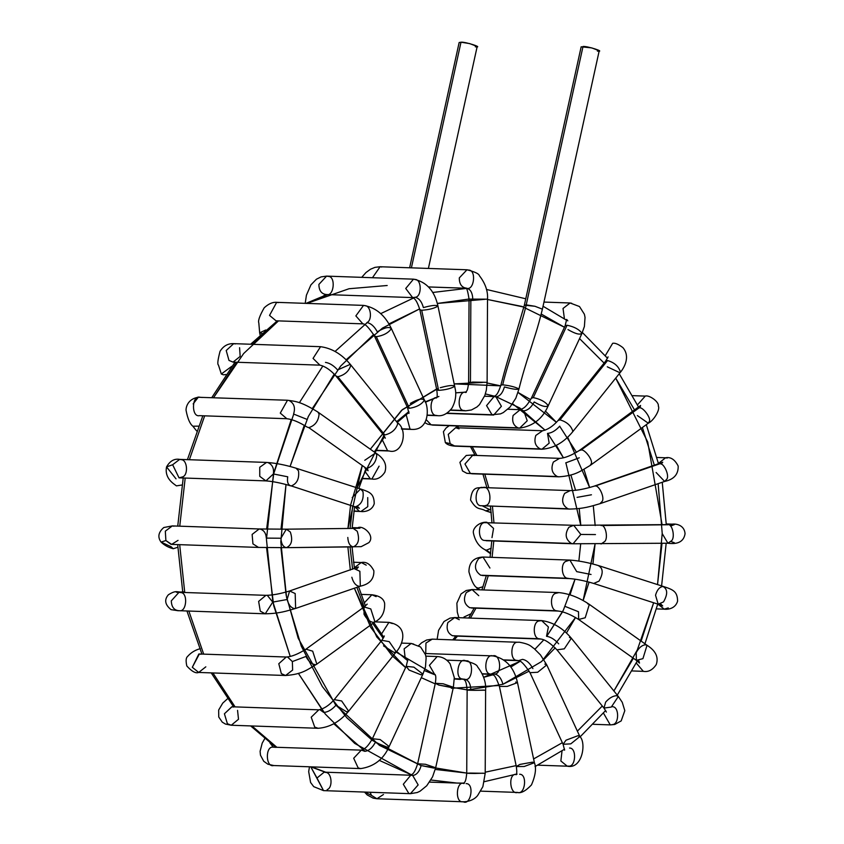 <?xml version="1.0" encoding="UTF-8"?>
<svg xmlns="http://www.w3.org/2000/svg" width="844" height="844" viewBox="0 0 844 844"><rect width="100%" height="100%" fill="white"/><g stroke="black" fill="none" stroke-linecap="round" stroke-linejoin="round"><path stroke-width="1.27" d="M582.719 47.876L583.025 46.483C587.002 45.892 606.425 52.138 597.362 51.094M518.849 388.905C515.283 386.995 509.913 385.645 502.729 384.832C507.434 363.458 521.518 326.238 526.223 304.863C521.518 326.238 507.434 363.458 502.729 384.832L500.872 385.149C496.884 397.608 494.668 395.224 493.951 396.606L495.955 396.859L501.399 406.281L493.666 415.037L492.02 414.752L486.566 405.616L494.035 396.574L486.566 405.616L492.02 414.752L500.492 413.887L503.309 412.568L510.019 407.093L515.832 398.199L518.923 389.126C521.961 376.909 525.749 364.007 530.296 350.418C533.798 338.971 537.333 329.898 542.407 309.157L599.219 50.767L591.76 47.897L581.168 46.8L524.356 305.19L534.959 306.277L542.407 309.157L534.959 306.277L526.223 304.863L583.025 46.483L526.223 304.863L524.356 305.19L513.363 342.706C509.09 355.124 504.934 369.271 500.872 385.149L502.729 384.832C509.913 385.645 515.283 386.995 518.849 388.905L518.849 388.905C517.541 389.854 512.73 389.2 504.406 386.942C502.665 393.04 499.848 396.353 495.955 396.859C499.848 396.353 502.665 393.04 504.406 386.942M492.02 414.752L446.94 413.17L492.02 414.752M543.969 302.078L570.09 302.985L563.032 308.45L564.414 318.726L563.032 308.45L570.09 302.985L571.736 303.281M581.896 333.137C578.984 329.297 574.036 326.66 567.062 325.246L565.1 325.879L567.062 325.246C574.036 326.66 578.984 329.297 581.896 333.137L581.843 333.697L581.896 333.137C580.229 335.163 575.587 333.981 567.98 329.593M548.104 405.521C545.203 401.67 540.255 399.043 533.281 397.629L531.319 398.262L533.281 397.629L567.062 325.246L533.281 397.629C540.255 399.043 545.203 401.67 548.104 405.521L548.062 406.08L548.104 405.521C546.437 407.546 541.806 406.365 534.199 401.976C531.235 407.462 527.743 410.427 523.723 410.87C527.743 410.427 531.235 407.462 534.199 401.976M567.812 320.836L566.662 319.422L565.1 325.879L531.319 398.262C525.168 409.066 522.267 408.485 520.21 409.678L513.12 415.459C511.791 421.43 513.426 425.566 518.005 427.855L519.64 428.151L518.005 427.855C513.426 425.566 511.791 421.43 513.12 415.459L520.231 409.678L523.723 410.87L527.226 420.776L519.64 428.151L432.761 425.102L427.686 424.163L424.859 422.686M518.005 427.855L431.115 424.817L518.005 427.855M426.304 419.774L431.115 424.817L426.304 419.774M605.306 355.619L612.67 343.297L605.306 355.619M612.67 343.297C615.054 342.791 618.473 344.246 622.935 347.654C631.006 357.244 623.389 368.881 619.992 372.784L620.361 371.719C618.483 366.201 614.221 362.477 607.564 360.536L605.581 361.221L607.564 360.536C614.221 362.477 618.483 366.201 620.361 371.719L619.992 372.784L607.29 366.813M607.564 360.536L559.994 419.869C566.651 421.81 570.913 425.534 572.791 431.052L572.422 432.117L572.791 431.052C570.913 425.534 566.651 421.81 559.994 419.869L607.564 360.536M608.102 356.906L605.581 361.221L558.011 420.555L559.994 419.869L558.011 420.555C552.894 426.315 547.735 429.712 542.555 430.756L535.813 435.441C533.819 441.76 535.307 446.265 540.255 448.934L541.901 449.219L540.255 448.934C535.307 446.265 533.819 441.76 535.813 435.441L542.555 430.756L455.665 427.708L448.238 434.396L450.168 443.659L455.022 446.17L540.255 448.934L453.376 445.885L450.168 443.659L448.238 434.396L455.665 427.708L459.031 428.857M559.73 426.146C555.721 430.63 551.649 433.056 547.513 433.394C551.649 433.056 555.721 430.63 559.73 426.146M547.513 433.394L549.17 443.153L541.901 449.219L455.022 446.17C450.031 445.748 446.792 444.535 445.326 442.541L450.168 443.659L445.326 442.541L443.416 431.717L446.043 428.035L449.261 425.682M637.494 404.846L645.238 396.1L637.494 404.846M632.715 395.657L645.238 396.1C649.078 394.623 659.386 401.997 658.299 406.069C660.514 409.382 653.678 420.723 648.287 423.224L649.331 421.515C651.441 418.286 642.759 406.565 639.172 407.8L637.42 408.274L639.172 407.8C642.759 406.565 651.441 418.286 649.331 421.515L648.287 423.224L637.357 415.564M639.172 407.8L581.062 450.031C584.649 448.808 593.332 460.529 591.222 463.746L590.167 465.466L591.222 463.746C593.332 460.529 584.649 448.808 581.062 450.031L639.172 407.8M639.984 407.905L640.554 405.468L579.311 450.517L581.062 450.031L579.311 450.517C571.261 455.528 564.689 458.144 559.572 458.355L553.379 462.037C550.657 468.61 551.965 473.442 557.283 476.533L558.928 476.818L557.283 476.533C551.965 473.442 550.657 468.61 553.379 462.037L559.572 458.355L472.693 455.306L464.96 464.021L470.403 473.484L472.049 473.779L557.283 476.533L470.403 473.484L464.96 464.021L472.693 455.306L474.233 455.57M579.248 457.796L565.712 462.892L579.248 457.796M470.614 473.547L466.859 473.326L470.614 473.547M656.97 457.48L665.568 457.786L658.447 463.43L665.568 457.786L667.214 458.07M665.568 457.786C670.59 456.731 674.789 459.474 678.165 466.004C678.492 474.275 673.976 479.424 664.629 481.439L666.834 479.139C669.703 475.51 663.648 462.417 659.744 463.81L658.615 463.968L659.744 463.81C663.648 462.417 669.703 475.51 666.834 479.139L664.629 481.439L656.136 472.513M659.744 463.81L595.052 486.07C598.945 484.678 605.011 497.781 602.141 501.399L599.936 503.71L602.141 501.399C605.011 497.781 598.945 484.678 595.052 486.07L659.744 463.81M661.105 464.116L662.73 462.238L593.923 486.239C584.681 489.077 576.769 490.533 570.206 490.607L564.657 493.371C561.154 500.081 562.241 505.229 567.917 508.784L569.552 509.069L567.917 508.784C562.241 505.229 561.154 500.081 564.657 493.371L570.206 490.607L482.895 487.558C475.32 485.142 473.189 506.01 481.038 505.735L567.917 508.784L481.038 505.735C473.189 506.01 475.32 485.142 482.895 487.558L483.327 487.558C479.065 488.444 472.028 484.73 470.551 500.038C477.366 511.232 479.223 507.16 485.711 510.852L489.858 509.702L482.652 506.02L489.858 509.702L485.711 510.852L491.229 512.656M591.444 494.784L577.064 497.369L591.444 494.784M482.895 487.558C490.406 484.593 493.012 505.282 485.163 505.588M490.807 508.816L489.858 509.702M486.587 511L491.208 512.519L486.587 511M666.264 523.945L672.278 524.156L669.503 524.725L673.923 524.451M672.278 524.156C675.516 523.618 684.431 524.736 685.054 533.767C683.798 541.437 678.091 544.591 667.931 543.23L671.676 540.656C675.348 536.889 672.098 523.301 667.868 524.757L667.868 524.757C672.098 523.301 675.348 536.889 671.676 540.656L667.931 543.23L662.329 533.798M667.868 524.757L601.002 525.527C605.232 524.082 608.482 537.67 604.81 541.437L601.065 544L604.81 541.437C608.482 537.67 605.232 524.082 601.002 525.527L667.868 524.757M670.59 526.065L674.472 524.567L573.709 525.306L568.898 527.268C564.583 534.009 565.427 539.411 571.42 543.483L573.065 543.768L571.42 543.483C565.427 539.411 564.583 534.009 568.898 527.268L573.709 525.306L580.82 534.452L595.463 534.568L580.82 534.452L573.065 543.768L486.091 540.719M571.42 543.483L484.54 540.434L571.42 543.483M573.709 525.306L484.445 522.658C477.725 523.006 477.82 540.455 484.54 540.434C477.82 540.455 477.725 523.006 484.445 522.658L486.83 522.257L493.55 528.386L491.989 537.628M486.83 522.257C479.434 521.613 472.355 528.238 473.4 532.997C475.119 541.025 478.938 546.585 484.878 549.676L486.471 550.183L491.219 548.178L486.471 550.183L484.878 549.676L490.575 553.769M486.471 550.183L490.649 553.189L486.471 550.183M668.269 607.891L664.27 609.168L657.93 604.135L664.27 609.168C664.703 609.305 674.831 610.391 677.595 601.16C677.415 591.623 673.48 589.777 663.859 586.633L599.377 565.86C588.774 562.621 578.942 560.701 569.869 560.089L565.87 561.365C560.258 563.602 561.724 578.045 567.579 578.267L569.215 578.562L567.579 578.267C561.724 578.045 560.258 563.602 565.87 561.365L569.869 560.089L576.705 571.631L591.053 574.469L576.705 571.631M660.789 604.019L662.677 605.939L658.193 604.22L663.521 601.888C667.868 594.229 667.699 589.091 662.994 586.474C667.699 589.091 667.868 594.229 663.521 601.888L658.193 604.22L655.535 595.231C657.075 589.851 659.554 586.928 662.994 586.474L663.859 586.633M598.512 565.712C603.207 568.328 603.386 573.466 599.029 581.115C603.386 573.466 603.207 568.328 598.512 565.712L599.377 565.86M599.029 581.115L593.712 583.457L599.029 581.115M567.579 578.267L480.69 575.218L567.579 578.267M569.869 560.089L482.979 557.04L478.791 558.464C473.832 565.142 474.465 570.723 480.69 575.218C474.465 570.723 473.832 565.142 478.791 558.464L482.979 557.04L489.931 568.044M482.979 557.04C473.632 557.536 468.947 562.473 468.937 571.873C471.258 580.25 473.706 585.419 476.29 587.361L478.2 588.152L483.032 586.717L478.2 588.152L476.29 587.361L478.21 589.766M478.2 588.152L479.519 589.808L478.2 588.152M638.792 660.799L639.509 663.067L636.355 660.356L642.928 658.647L647.042 645.28L642.928 658.647L636.355 660.356L636.207 652.623C638.813 647.791 641.904 645.175 645.449 644.774L647.042 645.28C655.704 650.766 658.774 657.202 656.242 664.587C652.612 669.999 648.308 672.246 643.339 671.339L636.26 663.025L643.339 671.339L632.145 670.938M587.74 603.882L589.334 604.388L585.219 617.755L578.646 619.464L578.499 611.742L565.005 606.372L578.499 611.742M636.355 660.356L578.646 619.464L585.219 617.755L589.334 604.388C579.237 597.552 569.099 593.627 558.918 592.594L555.795 593.321C549.539 594.587 550.309 610.676 556.629 610.771L558.274 611.056L556.629 610.771C550.309 610.676 549.539 594.587 555.795 593.321L558.918 592.594L472.039 589.545L466.31 592.541C463.018 599.229 464.168 604.293 469.749 607.722L556.629 610.771L469.749 607.722C464.168 604.293 463.018 599.229 466.31 592.541L472.039 589.545L478.759 595.685M463.947 617.038L471.237 613.662M612.544 706.723C619.369 706.681 619.274 724.447 612.459 724.563M593.343 724.3L610.254 724.89L603.471 713.106L610.254 724.89L614.706 724.49L621.184 720.913L624.813 710.659L622.239 702.292L618.336 696.469L611.299 707.072L603.966 708.074L605.665 702.081C609.199 698.115 612.786 695.984 616.436 695.678L618.336 696.469L571.346 638.233L564.298 648.836L556.966 649.838L564.298 648.836L571.346 638.233C562.716 627.978 552.809 622.102 541.626 620.593L539.421 620.931C532.596 621.047 532.511 638.813 539.337 638.771L540.972 639.056L539.337 638.771C532.511 638.813 532.596 621.047 539.421 620.931L541.626 620.593L548.389 626.934L546.522 636.292C550.647 636.893 554.698 639.414 558.665 643.845C554.698 639.414 550.647 636.893 546.522 636.292M606.393 712.072L603.966 708.074L611.299 707.072L618.336 696.469M569.436 637.452L571.346 638.233M539.337 638.771L452.458 635.722L539.337 638.771M541.626 620.593L454.747 617.544L447.858 622.566C446.086 628.78 447.615 633.169 452.458 635.722C447.615 633.169 446.086 628.78 447.858 622.566L454.747 617.544L459.273 619.686M569.563 748.027C576.927 747.847 575.808 767.301 568.529 766.109L567.274 766.194L560.859 760.993L562.02 750.97L560.859 760.993L567.274 766.194C582.55 769.517 586.485 742.382 579.86 736.527L570.787 743.859L563.085 744.281L565.986 740.209L577.929 735.715L579.86 736.527L546.775 664.924L537.702 672.257L530 672.679L537.702 672.257L546.775 664.924L540.487 654.933L534.073 648.519C531.055 646.831 531.003 644.278 519.155 642.189L517.91 642.273C510.631 641.081 509.502 660.535 516.866 660.367L518.48 660.652L516.866 660.367C509.502 660.535 510.631 641.081 517.91 642.273L432.276 639.14L425.946 643.054L425.735 653.541L425.946 643.054L432.276 639.14L433.267 639.256M564.594 750.189L563.085 744.281L570.787 743.859L579.86 736.527M544.844 664.112L546.775 664.924M532.902 668.606C529.99 663.162 526.529 660.082 522.51 659.375C526.529 660.082 529.99 663.162 532.902 668.606M522.51 659.375L518.511 660.652L504.227 660.156M516.866 660.367L503.9 659.913L516.866 660.367M519.63 774.254C527.563 773.969 525.232 795.08 517.615 792.432C509.976 795.259 507.845 774.201 515.779 774.296C507.845 774.201 509.976 795.259 517.615 792.432L517.34 792.432C520.938 793.56 525.664 791.039 531.498 784.888C535.55 775.33 536.51 767.934 534.4 762.712L524.166 766.51L516.328 766.531L519.872 764.432L532.553 762.153L534.4 762.712L517.488 682.617L507.244 686.415L499.405 686.436L507.244 686.415L517.488 682.617C514.07 667.393 505.925 658.489 493.044 655.894L492.769 655.894C485.152 653.245 482.821 674.356 490.754 674.071L492.2 674.356L490.754 674.071C482.821 674.356 485.152 653.245 492.769 655.894L425.091 653.52M517.055 774.117L516.053 774.75C516.897 774.085 516.992 771.353 516.328 766.531L524.166 766.51L534.4 762.712M515.642 682.058L517.488 682.617M502.961 684.336C501.273 678.238 498.498 674.799 494.605 674.029C498.498 674.799 501.273 678.238 502.961 684.336M492.769 655.894C500.408 653.066 502.539 674.134 494.605 674.029L492.147 674.335C493.139 676.498 493.919 671.159 499.405 686.436L516.328 766.531M490.754 674.071L482.209 673.776L490.754 674.071M364.692 792.073L371.444 795.364L370.147 792.263L371.444 795.364L364.692 792.073M383.471 794.499L376.952 798.751L371.444 795.364L376.952 798.751L373.122 798.139L367.182 794.932L364.513 792.062M466.12 783.622C474.676 783.243 470.941 805.967 463.145 801.737C454.684 803.499 456.013 780.405 464.2 783.327C456.013 780.405 454.684 803.499 463.145 801.737L463.831 801.8L463.145 801.737M464.379 783.337L463.556 783.517C464.242 781.818 465.782 783.707 466.732 773.231L470.477 773.083C464.886 773.22 466.257 773.347 474.602 773.473L483.401 773.188L474.602 773.473C466.257 773.347 464.886 773.22 470.477 773.083L485.205 773.315L485.616 690.192C486.165 682.258 483.443 674.419 477.451 666.665C477.113 664.808 472.988 662.846 465.076 660.799L465.35 660.81M483.802 690.054L475.003 690.339L485.616 690.192M475.003 690.339C466.658 690.213 465.287 690.086 470.878 689.949C465.287 690.086 466.658 690.213 475.003 690.339M466.732 773.231L467.133 690.097L470.878 689.949C470.519 683.629 468.462 680.064 464.706 679.262C468.462 680.064 470.519 683.629 470.878 689.949M467.133 690.097C466.057 678.502 464.464 681.034 463.715 679.104L464.706 679.262C472.904 682.195 474.233 659.101 465.772 660.863C457.976 656.621 454.23 679.357 462.786 678.977C454.23 679.357 457.976 656.621 465.772 660.863L446.74 660.156M462.786 678.977L454.315 678.681L462.786 678.977M411.07 775.203L412.705 775.499L418.16 784.909L410.416 793.676L417.221 792.527L420.048 791.208L426.758 785.732L432.571 776.849L435.673 767.755L453.376 687.259L451.519 687.575L438.859 685.085L435.325 683.292L443.163 683.777L453.376 687.259L443.163 683.777L435.325 683.292L417.632 763.788L425.471 764.274L435.673 767.755L425.471 764.274L417.632 763.788C413.634 776.248 411.418 773.853 410.701 775.235L324.18 772.154L316.985 778.031L323.537 790.628L310.782 766.848L316.985 778.031L324.18 772.154L325.826 772.45C331.892 772.608 333.053 787.811 327.145 789.615M410.416 793.676L408.77 793.381L403.316 784.245L410.785 775.203L403.316 784.245L408.77 793.381L410.416 793.676L323.537 790.628L313.725 786.65L310.592 782.483L308.682 771.638L309.474 766.806M412.705 775.499C416.598 774.982 419.415 771.68 421.156 765.571C419.415 771.68 416.598 774.982 412.705 775.499M435.673 767.755L433.816 768.072L421.156 765.571M453.376 687.259L454.294 677.616L450.137 663.838C446.74 659.217 442.414 656.78 437.15 656.548L429.417 665.315L434.86 674.725L429.417 665.315L437.15 656.548L425.84 656.147M273.857 765.55L273.646 765.54C265.586 767.871 265.1 745.706 273.245 747.172L269.922 742.857L273.245 747.172L276.136 747.373M389.147 746.529L422.928 674.145L420.966 674.789L409.066 670.052L406.186 666.338L413.908 667.161L422.928 674.145L413.908 667.161L406.186 666.338L372.404 738.711C366.254 749.514 363.353 748.934 361.295 750.137L273.245 747.172C265.1 745.706 265.586 767.871 273.646 765.54L360.726 768.599L358.162 767.934L353.689 758.25L361.316 750.126L353.689 758.25L358.162 767.934L360.726 768.599C374.124 766.584 383.598 759.22 389.147 746.529L380.127 739.544L372.404 738.711L380.127 739.544L389.147 746.529L387.185 747.162L375.285 742.425C372.32 747.911 368.828 750.875 364.808 751.329C368.828 750.875 372.32 747.911 375.285 742.425M361.38 750.137L364.808 751.329M422.928 674.145L425.481 666.929L426.125 657.856L425.481 654.701L420.576 646.979L411.176 643.444L404.139 648.846L405.247 658.837L404.139 648.846L411.176 643.444L413.739 644.109M237.554 710.384L238.504 719.267L231.267 725.239L227.395 723.709L224.409 713.792L231.921 706.776L233.556 707.061M231.815 706.776L224.409 713.792L227.395 723.709L231.267 725.239L318.146 728.288L314.717 727.095L311.214 717.2L318.8 709.825L311.214 717.2L314.717 727.095L318.146 728.288C329.688 727.444 339.858 721.736 348.667 711.186L341.651 700.963L334.256 699.623L341.651 700.963L348.667 711.186L346.684 711.872L335.975 705.215C331.966 709.709 327.894 712.125 323.758 712.463C327.894 712.125 331.966 709.709 335.975 705.215M320.435 710.11L323.758 712.463M348.667 711.186L396.237 651.853L389.221 641.64L381.826 640.301L389.221 641.64L396.237 651.853L394.253 652.549L383.545 645.882M396.237 651.853C401.259 647.042 411.123 626.459 388.915 622.366L381.425 634.16L388.915 622.366L392.344 623.558M205.82 666.834L198.699 672.446L192.316 667.298L199.353 653.984L200.988 654.269M198.857 653.984L192.316 667.298L198.699 672.446L285.588 675.495L281.347 673.639L278.794 663.732L286.232 657.022L278.794 663.732L281.347 673.639L285.588 675.495L292.625 670.073L292.362 661.569L305.908 656.463L292.362 661.569L287.878 657.318M388.915 622.366L374.968 621.88L370.79 608.935L374.936 621.891L316.827 664.133L312.681 651.167L305.961 649.184L312.681 651.167L316.827 664.133C307.322 669.63 302.437 674.314 285.588 675.495M315.076 664.618C311.531 663.996 308.471 661.274 305.908 656.463M370.79 608.935L364.081 606.952L370.79 608.935M376.129 596.624L371.898 594.767L364.197 602.985L371.898 594.767C379.473 595.737 383.725 598.618 384.642 603.386C384.98 612.238 381.752 618.409 374.936 621.891L373.185 622.376C369.64 621.754 366.581 619.042 364.017 614.232L364.081 606.952L367.203 604.135M177.556 592.414L176.29 592.161L179.023 592.288L171.29 600.865C171.564 607.247 174.265 610.529 179.403 610.708C174.265 610.529 171.564 607.247 171.29 600.865L179.023 592.288L180.658 592.583C188.149 592.382 186.767 612.216 179.403 610.708L265.248 613.799L260.29 611.161L258.633 601.403L265.902 595.336L258.633 601.403L260.29 611.161L265.248 613.799L272.76 602.099L287.129 599.514L272.76 602.099L267.537 595.632M179.403 610.708L177.251 610.613M265.248 613.799C279.522 613.535 286.285 611.13 295.632 608.44L295.178 593.543L289.619 590.969L295.178 593.543L295.632 608.44L294.503 608.598C291.074 607.923 288.616 604.895 287.129 599.514L289.619 590.969C280.377 593.807 272.464 595.273 265.902 595.336L179.023 592.288M295.632 608.44L360.325 586.179L359.871 571.282L354.311 568.698L359.871 571.282L360.325 586.179L359.196 586.337C355.767 585.652 353.309 582.624 351.832 577.243M360.325 586.179C369.672 584.154 374.187 579.016 373.86 570.744C370.484 564.203 366.285 561.46 361.264 562.515L354.29 567.748L361.264 562.515L366.222 565.153M178.052 540.36L171.659 544.38L165.888 540.55L161.077 542.091C164.422 545.298 168.483 547.513 173.252 548.727L177.757 547.281L173.252 548.727L171.1 546.722L161.077 542.091L165.888 540.55L165.318 531.182L172.303 525.918L173.948 526.202M171.005 544.327L165.888 540.55L165.318 531.182L172.303 525.918L163.789 527.521C158.345 532.247 157.438 537.111 161.077 542.091L171.1 546.722M172.303 525.918L259.182 528.966L252.134 534.41L252.936 543.884L258.538 547.429L252.936 543.884L252.134 534.41L259.182 528.966L260.828 529.251C264.256 530.665 266.071 533.608 266.293 538.113L280.936 538.229L266.293 538.113M286.38 547.661L353.246 546.88L286.38 547.661C291.634 545.329 292.952 540.118 290.336 532.026L286.316 529.188L290.336 532.026C292.952 540.118 291.634 545.329 286.38 547.661C283.067 546.954 281.252 543.81 280.936 538.229L286.316 529.188L353.182 528.407L357.212 531.245L353.182 528.407L359.934 528.228M353.246 546.88L353.246 546.88C358.5 544.559 359.818 539.348 357.212 531.245C359.818 539.348 358.5 544.559 353.246 546.88C349.943 546.173 348.129 543.03 347.802 537.449M171.659 544.38L258.538 547.429L286.538 547.661L361.179 546.659L368.86 542.639C375.601 535.623 362.646 524.694 357.75 527.817L354.965 528.386L357.75 527.817L352.148 527.616M181.924 485.005L176.428 485.87L181.924 485.005M176.016 478.864L166.553 466.901L172.651 464.738L179.667 459.379L181.312 459.663C187.484 459.801 188.486 475.372 182.42 476.955L179.023 477.841L172.651 464.738L166.553 466.901C169.95 460.961 174.318 458.45 179.667 459.379L172.651 464.738L179.023 477.841L265.902 480.89L259.762 476.354L259.741 467.281L266.546 462.428L259.741 467.281L259.762 476.354L265.902 480.89L273.393 473.959L287.73 476.797L273.393 473.959C274.121 468.42 272.39 464.675 268.192 462.712M357.476 506.347L359.354 508.267L291.254 485.933C297.025 483.686 299.441 478.643 298.491 470.804L296.054 468.198L298.491 470.804C299.441 478.643 297.025 483.686 291.254 485.933L290.389 485.785C281.01 483 272.844 481.375 265.902 480.89M291.254 485.933C288.068 485.247 286.897 482.198 287.73 476.797M355.746 506.695C361.517 504.448 363.922 499.405 362.983 491.567L360.536 488.961L362.983 491.567C363.922 499.405 361.517 504.448 355.746 506.695M352.212 497.559L360.536 488.961C369.967 492.147 373.924 493.455 374.251 503.625C371.687 512.445 361.369 511.77 360.958 511.496L353.858 511.253M354.628 506.516L359.312 511.211L354.628 506.516M367.731 497.57L367.762 506.643L360.958 511.496M359.312 511.211L353.889 511.021L359.312 511.211M198.445 426.146L192.875 426.22L198.445 426.146M199.796 397.229C191.609 395.108 191.282 417.717 199.532 415.638L199.532 415.638C191.282 417.717 191.609 395.108 199.796 397.229L202.243 397.492M196.599 430.894L192.875 426.22C189.974 424.015 187.716 418.824 186.123 410.648C185.743 409.372 186.429 399.149 198.277 397.271L193.17 403.896M289.123 400.541C294.081 403.21 295.569 407.705 293.575 414.035L307.058 419.394L293.575 414.035M199.954 415.67L286.833 418.719L280.282 413.106L287.488 400.256L280.282 413.106L286.833 418.719C292.351 419.31 299.145 422.106 307.216 427.127L308.798 427.634C315.055 425.629 318.483 421.103 319.085 414.045L317.893 412.051L319.085 414.045C318.483 421.103 315.055 425.629 308.798 427.634L366.507 468.526C372.763 466.521 376.192 461.995 376.793 454.927L375.601 452.943L376.793 454.927C376.192 461.995 372.763 466.521 366.507 468.526L308.798 427.634L366.507 468.526L364.914 468.019L368.068 470.73L367.362 468.462M364.766 460.286L375.601 452.943C384.273 458.419 387.343 464.854 384.811 472.25C381.171 477.662 376.878 479.909 371.898 479.002L362.002 478.653M364.872 471.205L370.252 478.706L364.872 471.205M379.104 466.152L371.898 479.002M370.252 478.706L362.087 478.421L370.252 478.706M239.58 347.707L240.181 356.411L233.039 362.108L228.988 360.43L226.213 350.513L233.682 343.645C227.88 343.424 223.333 345.987 220.041 351.326C217.805 359.882 217.256 364.429 218.417 364.967L221.328 374.008L223.438 374.831L225.897 374.536L223.438 374.831L221.328 374.008L231.836 366.264M385.339 438.173L382.902 434.175L384.811 434.966L337.811 376.73C344.489 375.126 348.783 371.423 350.714 365.61C348.783 371.423 344.489 375.126 337.811 376.73L384.811 434.966L382.902 434.175L335.912 375.939L337.811 376.73L335.912 375.939C330.342 369.851 325.003 366.254 319.918 365.157L313.05 358.405L319.918 365.157L233.071 362.118L228.988 360.43L226.213 350.513L233.682 343.645L235.328 343.93M313.05 358.405L320.562 346.694L313.05 358.405M325.467 362.392C329.593 362.994 333.644 365.515 337.611 369.946C333.644 365.515 329.593 362.994 325.467 362.392M350.714 365.61L350.292 364.334L350.714 365.61M337.611 369.946L350.292 364.334C341.662 354.079 331.755 348.203 320.562 346.694L233.682 343.645M384.811 434.966C391.479 433.352 395.783 429.649 397.714 423.846L397.281 422.57L397.714 423.846C395.783 429.649 391.479 433.352 384.811 434.966M382.29 439.756L387.554 450.707L389.2 450.991L387.554 450.707L382.29 439.756M387.554 450.707L375.348 450.274L387.554 450.707M260.121 334.984L259.667 332.81L261.893 333.369L259.667 332.81L265.776 329.983M259.667 332.81L258.813 322.925C257.874 320.825 259.678 315.772 264.214 307.775C268.614 303.766 272.76 301.962 276.663 302.342L269.531 315.403L276.02 320.804L269.531 315.403L276.663 302.342L278.309 302.637M276.663 302.342L363.542 305.391L355.851 315.909L362.867 323.853L355.851 315.909L363.542 305.391L365.188 305.676C371.043 305.908 372.499 320.351 366.897 322.577C370.917 323.284 374.377 326.364 377.289 331.819C374.377 326.364 370.917 323.284 366.897 322.577M408.981 413.391L407.473 407.483L409.403 408.306L376.318 336.703L409.403 408.306L407.473 407.483L374.388 335.88L376.318 336.703C383.313 335.606 388.282 332.979 391.226 328.822L391.162 328.126L391.226 328.822C388.282 332.979 383.313 335.606 376.318 336.703L374.388 335.88C368.944 327.694 365.104 323.674 362.857 323.853L276.009 320.804M377.289 331.819C384.938 327.388 389.58 326.396 391.226 328.822M409.403 408.306C416.398 407.209 421.356 404.582 424.31 400.425L424.247 399.729L424.31 400.425C421.356 404.582 416.398 407.209 409.403 408.306M410.363 403.411C418.023 398.99 422.665 397.999 424.31 400.425M406.143 414.573L410.015 429.111L411.661 429.406L410.015 429.111L406.143 414.573M410.015 429.111L401.396 428.815L410.015 429.111M323.547 295.833L326.101 294.588L323.547 295.833M412.832 297.626L415.037 297.288C418.93 298.069 421.715 301.498 423.393 307.596C421.715 301.498 418.93 298.069 415.037 297.288C421.863 297.172 421.947 279.406 415.132 279.448L413.486 279.164L405.732 288.479L412.632 297.615L405.732 288.479L413.486 279.164L326.607 276.115L318.895 284.417C318.979 290.674 321.532 294.06 326.544 294.567C321.532 294.06 318.979 290.674 318.895 284.417L326.607 276.115L328.242 276.399C335.996 276.146 334.066 296.75 326.544 294.567L412.579 297.594C412.727 298.576 415.438 296.149 419.848 309.695L421.694 310.265C428.889 309.769 434.27 308.408 437.846 306.172L437.846 306.172C434.27 308.408 428.889 309.769 421.694 310.265L419.848 309.695L436.759 389.791L438.616 390.361C445.801 389.865 451.181 388.504 454.768 386.267L454.768 386.267C451.181 388.504 445.801 389.865 438.616 390.361L421.694 310.265L438.616 390.361L436.759 389.791C437.424 394.612 437.329 397.355 436.485 398.009M423.393 307.596C431.738 305.285 436.559 304.811 437.846 306.172M440.304 387.691C448.66 385.381 453.471 384.906 454.768 386.267M436.211 397.556C429.396 397.672 429.311 415.448 436.126 415.406L437.772 415.691L436.126 415.406C429.311 415.448 429.396 397.672 436.211 397.556M436.126 415.406L427.38 415.09L436.126 415.406M361.717 277.349L366.001 272.517L370.527 269.215L374.947 267.369L380.106 266.746L372.468 277.718L380.106 266.746L381.752 267.031M380.106 266.746L466.985 269.785L459.305 277.898C459.263 284.069 461.7 287.53 466.616 288.258C461.7 287.53 459.263 284.069 459.305 277.898L466.985 269.785L468.631 270.08C476.565 269.795 474.233 290.906 466.616 288.258L466.321 288.258M466.616 288.258C470.372 289.059 472.429 292.615 472.788 298.945C472.429 292.615 470.372 289.059 466.616 288.258M466.342 288.258L465.624 288.099C466.626 287.192 467.766 290.863 469.042 299.092L487.515 299.187L469.042 299.092L468.631 382.216L470.446 382.353L487.115 382.311L470.446 382.353L470.846 299.219L487.421 299.209M470.846 299.219L470.446 382.353L468.631 382.216C467.681 392.703 466.152 390.804 465.466 392.502L466.278 392.323M472.387 382.068L487.009 382.343M466.11 392.323C458.492 389.675 456.161 410.785 464.094 410.5L465.74 410.796L464.094 410.5C456.161 410.785 458.492 389.675 466.11 392.323M464.094 410.5L450.517 410.026L464.094 410.5M460.697 43.593L461.003 42.2C464.981 41.609 484.403 47.865 475.33 46.81M428.393 268.434L477.187 46.494L469.739 43.614L461.003 42.2L459.147 42.527L409.625 267.78M461.003 42.2L411.397 267.843L461.003 42.2M327.641 294.64L306.878 303.407L349.057 288.732L387.196 285.504M252.029 344.289L278.478 320.899L243.642 353.541L213.564 397.661L236.531 362.234M204.67 415.839L189.373 459.716L204.67 415.839M185.195 478.063L179.751 526.171L185.195 478.063M179.677 544.665L184.741 592.488L179.677 544.665M188.877 611.13L203.689 654.132L188.877 611.13M212.899 672.942L235.096 706.892L212.899 672.942M251.945 725.967L276.705 747.162L251.945 725.967M429.596 782.082L456.741 783.042L430.904 780.014L456.741 783.042L463.957 783.126M379.178 760.317L411.397 774.855L354.712 743.406L325.299 714.066L298.375 673.343L324.001 712.473M266.556 547.608L273.688 605.57L290.252 656.453L272.876 601.825L266.451 539.421L273.414 474.613L293.754 414.035M299.356 402.736L322.862 365.99L299.356 402.736M335.057 351.452L367.193 322.598L335.057 351.452M380.676 313.651L413.412 298.069L380.676 313.651M432.645 292.488L466.036 288.469L432.645 292.488M280.915 547.693L286.148 595.263L298.196 638.233L335.585 704.877L379.431 745.357L421.04 765.571L466.732 773.072L435.272 769.433M485.216 772.186L516.138 765.624L485.216 772.186M533.608 758.946L562.357 742.699L533.608 758.946M577.37 731.147L602.299 706.017L577.37 731.147M641.134 641.092L653.646 602.753L637.273 650.028L613.904 690.972L633.38 658.246M658.141 483.675L662.213 533.376L657.539 584.597L662.012 543.293M662.118 524.82L647.728 442.024L615.709 378.123L634.709 410.247M604.093 363.078L579.554 338.602L604.093 363.078M541.247 314.042L564.467 327.25L521.982 306.446L487.515 299.483L523.924 307.079M485.205 299.303L437.34 303.45L469.042 299.029M346.124 359.808L382.448 328.105L419.658 308.883L388.936 323.917M373.66 334.424L340.649 366.085L312.312 408.538M304.294 425.249L290.083 466.458L308.324 416.482L334.256 374.071M421.04 765.571L372.436 740.452L346.852 717.79L322.366 686.583L301.308 646.188L286.538 597.193L280.82 541.943L286.021 484.498L280.999 529.22M435.198 683.862L421.283 677.669L435.198 683.862M392.713 656.263L405.605 667.583L376.783 636.967L354.385 588.215L370.653 627.25L391.922 655.461M350.344 570.069L347.876 546.944L350.344 570.069M350.587 505.166L347.939 528.471L362.298 465.54M436.591 389L401.512 410.374L370.326 449.208L402.303 409.688L438.194 388.388M487.104 383.007L500.714 385.856L454.399 383.883L482.399 382.469M530.633 399.623L518.047 392.471L556.439 422.348L545.351 411.028M559.667 426.22L576.494 452.363M583.964 469.38L589.639 487.547L567.685 437.203M593.279 505.704L595.178 525.569L593.279 505.704M589.08 582.096L583.13 600.538L595.062 544.042L592.921 564.003M438.732 685.075L467.502 689.938L502.918 684.305L541.669 661.506L575.555 617.481L566.451 633.011M555.204 647.854L543.842 659.565M529.209 671.107L502.95 684.294M499.194 685.507L451.361 688.271M457.174 425.956L458.777 427.813L457.174 425.956M472.186 446.771L476.902 455.454L472.186 446.771M484.794 474.222L488.834 487.748L484.794 474.222M492.453 506.368L493.93 522.51L492.453 506.368M493.803 540.993L492.084 557.367L493.803 540.993M488.275 575.724L483.823 589.956L488.275 575.724M475.953 608.176L470.435 618.093L475.953 608.176M457.501 636.133L454.188 639.91L457.501 636.133M494.626 396.237L485.374 393.905L494.626 396.237M455.686 392.871L465.867 392.122L455.686 392.819M438.901 396.469L425.165 401.892M408.855 411.587L396.585 421.694M383.904 435.504L357.065 487.843M352.75 505.862L350.091 528.439M350.06 546.923L352.613 569.289M356.906 587.35L364.112 606.92M372.774 623.473L383.208 638.37M396.068 652.064L435.261 674.968M460.37 679.42L454.315 678.998M492.959 674.789L483.623 677.321L520.115 661.306L510.789 667.055M534.927 649.236L543.81 639.847L534.927 649.236M570.038 594.83L575.049 579.163L563.328 610.244L546.743 636.313L562.515 611.847M578.857 561.06L580.683 543.947L578.857 561.06M579.206 508.468L580.799 525.474L565.902 462.902M556.323 445.337L563.444 457.817L547.745 433.394M512.635 403.759L545.066 430.166L519.83 408L495.998 396.669M570.85 474.94L575.587 490.301M362.097 466.025L350.608 505.039M325.763 772.218L311.468 766.869M642.389 427.507L654.416 465.413M291.254 419.563L273.846 472.651L266.63 529.135M333.77 723.751L365.135 751.318M494.046 396.564L484.561 396.237M493.666 415.037L446.592 413.391M519.64 428.151C533.039 426.136 542.513 418.772 548.062 406.08L581.843 333.697L584.396 326.48L585.04 317.407L584.396 314.253L579.49 306.53L570.09 302.985M520.231 409.678L507.888 409.245M619.992 372.784L572.422 432.117C563.613 442.667 553.442 448.375 541.901 449.219M648.287 423.224L590.167 465.466C580.672 470.952 575.777 475.647 558.928 476.818L466.859 473.326L462.523 470.963L459.906 462.354L466.236 455.454L474.898 454.832M472.693 455.306L471.385 455.412M664.629 481.439L599.936 503.71C590.589 506.4 583.826 508.805 569.552 509.069L483.032 505.746M674.377 542.766L671.022 541.563M667.931 543.23L573.065 543.768M656.516 608.893L664.27 609.168M658.193 604.22L593.712 583.457C584.322 580.672 576.157 579.037 569.215 578.562L482.335 575.513M647.042 645.28L589.334 604.388M578.646 619.464C570.576 614.443 563.781 611.647 558.274 611.056L471.416 608.018M472.039 589.545L466.183 590.494L461.035 593.944L456.868 603.196L457.279 612.048L458.862 617.692M603.966 708.074L556.966 649.838C550.562 643.265 545.235 639.668 540.972 639.056L454.135 636.017M454.747 617.544L450.063 618.114L443.997 621.522L438.574 630.352L437.139 639.309M537.944 765.17L567.274 766.194M563.085 744.281L530 672.679C524.557 664.481 520.716 660.472 518.469 660.652M432.276 639.14L426.631 640.005L421.62 642.78L418.677 645.618M480.795 791.144L517.34 792.432M492.21 674.356L482.314 674.008M429.585 782.114L463.799 783.306M376.952 798.751L463.831 801.8C473.6 801.283 477.303 795.85 477.577 795.618L482.873 786.661L485.205 773.315M463.894 679.241L454.315 678.914M435.325 683.292C436.074 678.196 435.947 675.221 434.955 674.367M264.721 738.711L262.21 743.131L260.1 751.339L260.479 755.211L263.75 761.288L267.917 764.221L273.846 765.55M406.186 666.338L407.747 659.881M411.176 643.444L401.449 643.096M227.521 698.758L222.721 703.136L218.659 710.036L218.754 717.02L222.257 722.147L225.443 724.057L231.267 725.239M231.921 706.776L318.8 709.825C323.98 708.781 329.139 705.384 334.256 699.623L381.826 640.301L384.347 635.975M200.323 648.656C195.207 649.986 190.934 652.612 187.516 656.537C185.954 657.792 185.712 660.926 186.809 665.958C191.778 671.486 195.745 673.649 198.699 672.446M199.353 653.984L286.232 657.022C291.338 656.811 297.921 654.195 305.961 649.184L364.081 606.952M371.898 594.767L360.989 594.387M183.412 591.781C176.765 592.931 177.156 589.355 168.399 594.746C164.074 599.736 164.949 604.705 171.047 609.653L178.369 610.761M289.619 590.969L358.426 566.968L356.801 568.845M361.264 562.515L353.457 562.241M259.182 528.966L286.316 529.188M176.428 485.87C173.811 483.781 164.285 478.474 166.553 466.901M179.667 459.379L266.546 462.428C275.619 463.029 285.462 464.949 296.054 468.198L360.536 488.961M198.277 397.271L287.488 400.256C295.653 401.396 300.949 401.544 317.893 412.051L375.601 452.943M350.292 364.334L397.281 422.57C408.528 429.796 402.82 454.779 389.2 450.991L375.211 450.506M363.542 305.391C375.622 307.427 384.832 315.002 391.162 328.126L424.247 399.729C429.301 406.565 429.828 430.577 411.661 429.406L401.512 429.047M305.212 303.344L306.414 295.221L310.93 284.861L316.405 279.227L321.079 276.895L326.575 276.115M413.486 279.164C426.357 281.748 434.502 290.652 437.92 305.876L455.528 390.434C455.507 391.183 457.142 398.706 451.941 408.148C447.51 413.697 442.783 416.208 437.772 415.691L427.359 415.322M428.509 286.928L465.804 288.237M450.327 410.247L465.74 410.796L471.437 409.973L476.966 406.966L479.487 404.614L484.846 395.467L486.334 390.128L487.115 382.311L487.515 299.187C488.075 291.254 485.353 283.415 479.36 275.661C479.023 273.794 474.898 271.842 466.985 269.785M428.53 286.949L465.835 288.258M436.759 397.408L425.323 402.272M408.971 412.389L397.197 422.464M384.621 436.633L374.314 452.036M365.906 468.747L358.848 488.412M354.638 506.474L352.106 528.418M352.053 546.901L354.448 568.656M358.605 586.77L365.42 605.908M373.881 622.661L383.809 637.326M396.574 651.431L407.789 660.746M424.395 670.59L435.24 674.915M452.722 639.857L455.982 636.081M468.726 618.04L474.17 608.113M481.935 589.893L486.323 575.65M490.079 557.293L491.788 540.92M491.925 522.436L490.48 506.294M486.925 487.684L482.947 474.159M475.183 455.401L470.541 446.719M457.353 427.771L455.781 425.903M325.267 772.197L310.814 766.848M275.661 747.13L250.647 725.924M233.63 706.839L211.222 672.89M201.927 654.068L186.967 611.056M182.789 592.425L177.673 544.591M177.736 526.107L183.211 477.989M187.421 459.642L202.834 415.776M211.802 397.598L234.97 362.181M250.605 344.236L277.307 320.857M305.992 303.376L326.976 294.619M484.319 781.681L516.328 774.148M535.033 766.574L564.583 749.166M580.039 736.928L605.654 710.49M617.27 695.139L637.252 661.01M644.932 643.793L657.74 604.072M661.601 585.905L666.18 543.251M666.285 524.768L662.245 482.262M658.573 463.989L646.293 424.669M638.697 407.293L619.222 373.744M607.543 358.289L582.381 332.504M566.704 320.309L543.051 306.245M525.77 298.787L486.418 289.45"/></g></svg>
